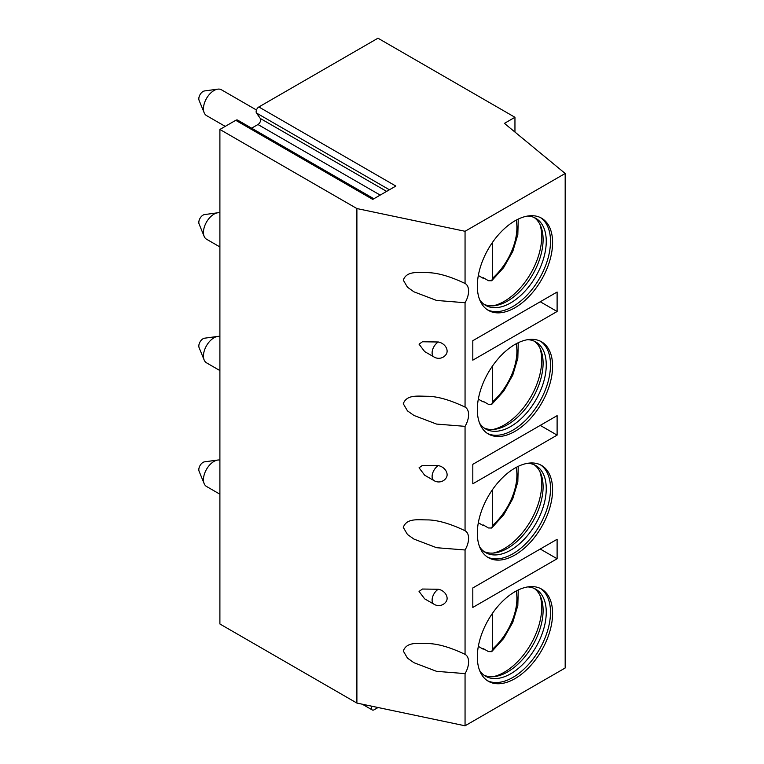 <?xml version="1.0" encoding="UTF-8"?>
<svg xmlns="http://www.w3.org/2000/svg" width="764" height="764" viewBox="0 0 764 764"><rect width="100%" height="100%" fill="white"/><g stroke="black" fill="none" stroke-linecap="round" stroke-linejoin="round"><path stroke-width="1.15" d="M514.955 117.293L504.421 123.376L565.179 173.476L465.056 231.282L356.893 208.553L219.898 129.46L235.742 120.311L372.727 199.404L395.847 186.063L258.853 106.97L377.97 38.2L514.955 117.293L514.955 132.067M235.742 120.311A3.849 2.216 -60 0 1 237.661 120.12L373.854 198.755M251.614 128.18L257.955 124.522A3.849 2.216 -60 0 0 260.304 118.458L256.494 113.034A3.849 2.216 -60 0 1 258.853 106.97M219.898 129.46L219.898 623.978L356.893 703.071L465.056 725.8L565.179 667.994L565.179 173.476M356.893 208.553L356.893 703.071M465.056 231.282L465.056 283.473C450.521 276.539 438.192 272.929 428.079 272.643C418.204 272.71 406.83 270.532 403.277 280.121L407.46 287.216L413.954 291.829L436.578 300.443L465.056 302.725L465.056 407.097C450.521 400.164 438.192 396.554 428.079 396.277C418.204 396.335 406.83 394.157 403.277 403.745L407.46 410.851L413.954 415.454L436.578 424.077L465.056 426.35L465.056 530.732C450.521 523.798 438.192 520.188 428.079 519.902C418.204 519.969 406.83 517.791 403.277 527.38L407.46 534.475L413.954 539.088L436.578 547.702L465.056 549.984L465.056 654.356C450.521 647.423 438.192 643.813 428.079 643.536C418.204 643.594 406.83 641.416 403.277 651.004L407.46 658.11L413.954 662.713L436.578 671.336L465.056 673.609L465.056 725.8M438.297 589.254A8.929 5.157 -60 0 0 432.109 600.122A8.929 5.157 120 0 0 433.828 604.123A8.939 8.939 0 0 0 446.272 601.402A8.939 6.857 -147.8 0 0 447.112 598.403A8.939 6.857 -147.8 0 0 438.297 589.254L422.425 589.034L419.054 591.441L424.66 598.842L433.895 604.171M438.297 465.629A8.929 5.157 -60 0 0 432.109 476.488A8.929 5.157 120 0 0 433.828 480.499A8.939 8.939 0 0 0 446.272 477.777A8.939 6.857 -147.8 0 0 447.112 474.769A8.939 6.857 -147.8 0 0 438.297 465.629L422.425 465.4L419.054 467.807L424.66 475.208L433.895 480.546M438.297 341.995A8.929 5.157 -60 0 0 432.109 352.863A8.929 5.157 120 0 0 433.828 356.864A8.939 8.939 0 0 0 446.272 354.143A8.939 6.857 -147.8 0 0 447.112 351.144A8.939 6.857 -147.8 0 0 438.297 341.995L422.425 341.775L419.054 344.182L424.66 351.583L433.895 356.912M465.056 302.725A16.397 9.464 120 0 0 468.59 291.055A16.397 9.464 120 0 0 465.2 283.549A16.397 9.464 120 0 0 465.056 283.473M465.056 673.609A16.397 9.464 120 0 0 468.59 661.939A16.397 9.464 120 0 0 465.2 654.433A16.397 9.464 120 0 0 465.056 654.356M465.056 549.984A16.397 9.464 120 0 0 468.59 538.314A16.397 9.464 120 0 0 465.2 530.808A16.397 9.464 120 0 0 465.056 530.732M465.056 426.35A16.397 9.464 120 0 0 468.59 414.68A16.397 9.464 120 0 0 465.2 407.174A16.397 9.464 120 0 0 465.056 407.097M552.592 489.81A53.222 30.732 120 0 0 541.571 465.448A53.222 30.732 120 0 0 500.554 479.706A53.222 30.732 120 0 0 477.328 533.272A53.222 30.732 120 0 0 488.349 557.634A53.222 30.732 120 0 0 529.366 543.376A53.222 30.732 120 0 0 552.592 489.81M552.592 366.185A53.222 30.732 120 0 0 541.571 341.823A53.222 30.732 120 0 0 500.554 356.081A53.222 30.732 120 0 0 477.328 409.638A53.222 30.732 120 0 0 488.349 434.009A53.222 30.732 120 0 0 529.366 419.751A53.222 30.732 120 0 0 552.592 366.185M552.592 242.551A53.222 30.732 120 0 0 541.571 218.189A53.222 30.732 120 0 0 500.554 232.447A53.222 30.732 120 0 0 477.328 286.013A53.222 30.732 120 0 0 488.349 310.375A53.222 30.732 120 0 0 529.366 296.117A53.222 30.732 120 0 0 552.592 242.551M552.592 613.444A53.222 30.732 120 0 0 541.571 589.082A53.222 30.732 120 0 0 500.554 603.34A53.222 30.732 120 0 0 477.328 656.897A53.222 30.732 120 0 0 488.349 681.268A53.222 30.732 120 0 0 529.366 667.01A53.222 30.732 120 0 0 552.592 613.444M472.811 607.428L557.109 558.751L557.109 539.288L472.811 587.955L472.811 607.428M472.811 483.803L557.109 435.127L557.109 415.654L472.811 464.331L472.811 483.803M472.811 360.169L557.109 311.492L557.109 292.029L472.811 340.696L472.811 360.169M487.317 680.629A53.222 30.732 -60 0 0 527.953 665.072A53.222 30.732 -60 0 0 550.5 612.231A53.222 30.732 120 0 0 540.501 588.509M527.733 586.924A50.223 28.994 120 0 1 535.851 589.245A50.223 28.994 120 0 1 546.26 612.231A50.223 28.994 -60 0 1 524.333 662.78A50.223 28.994 -60 0 1 485.637 676.236A50.223 28.994 -60 0 1 479.553 670.362M484.099 675.233A50.223 28.994 -60 0 0 494.91 676.541A50.223 28.994 -60 0 0 543.099 610.407A50.223 28.994 120 0 0 540.759 597.123A50.223 28.994 120 0 0 534.227 588.414M539.957 595.357A52.907 30.541 120 0 1 541.705 607.418A52.907 30.541 -60 0 1 492.981 676.723M483.641 648.817A52.907 30.541 -60 0 1 483.211 649.19L483.211 648.569L488.454 651.596L491.701 651.654L503.648 638.494L512.759 622.402L517.83 605.499L518.24 589.989M483.211 649.19L478.321 646.373M492.665 613.034L492.665 649.008L491.701 651.654M487.317 556.994A53.222 30.732 -60 0 0 527.953 541.437A53.222 30.732 -60 0 0 550.5 488.607A53.222 30.732 120 0 0 540.501 464.884M527.733 463.29A50.223 28.994 120 0 1 535.851 465.61A50.223 28.994 120 0 1 546.26 488.607A50.223 28.994 -60 0 1 524.333 539.145A50.223 28.994 -60 0 1 485.637 552.601A50.223 28.994 -60 0 1 479.553 546.728M484.099 551.608A50.223 28.994 -60 0 0 494.91 552.907A50.223 28.994 -60 0 0 543.099 486.783A50.223 28.994 120 0 0 540.759 473.499A50.223 28.994 120 0 0 534.227 464.789M539.957 471.732A52.907 30.541 120 0 1 541.705 483.793A52.907 30.541 -60 0 1 492.981 553.098M483.641 525.193A52.907 30.541 -60 0 1 483.211 525.565L483.211 524.935L488.454 527.962L491.701 528.029L503.648 514.869L512.759 498.768L517.83 481.864L518.24 466.355M483.211 525.565L478.321 522.738M492.665 489.399L492.665 525.384L491.701 528.029M487.317 433.369A53.222 30.732 -60 0 0 527.953 417.812A53.222 30.732 -60 0 0 550.5 364.972A53.222 30.732 120 0 0 540.501 341.25M527.733 339.665A50.223 28.994 120 0 1 535.851 341.986A50.223 28.994 120 0 1 546.26 364.972A50.223 28.994 -60 0 1 524.333 415.521A50.223 28.994 -60 0 1 485.637 428.976A50.223 28.994 -60 0 1 479.553 423.103M484.099 427.974A50.223 28.994 -60 0 0 494.91 429.282A50.223 28.994 -60 0 0 543.099 363.148A50.223 28.994 120 0 0 540.759 349.864A50.223 28.994 120 0 0 534.227 341.155M539.957 348.097A52.907 30.541 120 0 1 541.705 360.159A52.907 30.541 -60 0 1 492.981 429.463M483.641 401.558A52.907 30.541 -60 0 1 483.211 401.931L483.211 401.31L488.454 404.337L491.701 404.395L503.648 391.235L512.759 375.143L517.83 358.24L518.24 342.73M483.211 401.931L478.321 399.114M492.665 365.775L492.665 401.749L491.701 404.395M487.317 309.735A53.222 30.732 -60 0 0 527.953 294.178A53.222 30.732 -60 0 0 550.5 241.348A53.222 30.732 120 0 0 540.501 217.625M527.733 216.031A50.223 28.994 120 0 1 535.851 218.351A50.223 28.994 120 0 1 546.26 241.348A50.223 28.994 -60 0 1 524.333 291.886A50.223 28.994 -60 0 1 485.637 305.342A50.223 28.994 -60 0 1 479.553 299.469M484.099 304.349A50.223 28.994 -60 0 0 494.91 305.648A50.223 28.994 -60 0 0 543.099 239.524A50.223 28.994 120 0 0 540.759 226.239A50.223 28.994 120 0 0 534.227 217.53M539.957 224.473A52.907 30.541 120 0 1 541.705 236.534A52.907 30.541 -60 0 1 492.981 305.839M483.641 277.934A52.907 30.541 -60 0 1 483.211 278.306L483.211 277.676L488.454 280.703L491.701 280.77L503.648 267.61L512.759 251.509L517.83 234.605L518.24 219.096M483.211 278.306L478.321 275.489M492.665 242.14L492.665 278.125L491.701 280.77M378.056 707.521L374.179 709.766A3.849 2.216 -60 0 1 372.259 709.947A3.849 2.216 -60 0 1 371.82 706.413L371.896 706.222M557.109 558.751L540.253 549.02M557.109 435.127L540.253 425.395M557.109 311.492L540.253 301.761M219.898 460.09A14.908 8.605 120 0 0 217.759 460.043A14.908 8.605 120 0 0 203.453 479.668A14.908 8.605 -60 0 0 204.15 483.612A14.908 8.605 -60 0 0 206.547 486.487L219.898 494.193M204.15 483.612L199.098 471.264A5.959 3.438 -60 0 1 198.821 469.688A5.959 3.438 120 0 1 204.542 461.838L217.759 460.043M219.898 336.466A14.908 8.605 120 0 0 217.759 336.408A14.908 8.605 120 0 0 203.453 356.034A14.908 8.605 -60 0 0 204.15 359.978A14.908 8.605 -60 0 0 206.547 362.852L219.898 370.569M204.15 359.978L199.098 347.639A5.959 3.438 -60 0 1 198.821 346.054A5.959 3.438 120 0 1 204.542 338.204L217.759 336.408M219.898 212.831A14.908 8.605 120 0 0 217.759 212.784A14.908 8.605 120 0 0 203.453 232.409A14.908 8.605 -60 0 0 204.15 236.353A14.908 8.605 -60 0 0 206.547 239.227L219.898 246.934M204.15 236.353L199.098 224.005A5.959 3.438 -60 0 1 198.821 222.429A5.959 3.438 120 0 1 204.542 214.579L217.759 212.784M256.456 109.997L221.445 89.789A14.908 8.605 120 0 0 217.759 89.149A14.908 8.605 120 0 0 203.453 108.775A14.908 8.605 -60 0 0 204.15 112.719A14.908 8.605 -60 0 0 206.547 115.603L225.227 126.385M204.15 112.719L199.098 100.38A5.959 3.438 -60 0 1 198.821 98.795A5.959 3.438 120 0 1 204.542 90.945L217.759 89.149M256.494 113.034L389.411 189.778M260.304 118.458L386.622 191.382M257.955 124.522L380.195 195.097M492.665 649.008A46.203 26.673 120 0 0 516.168 591.04M492.665 525.384A46.203 26.673 120 0 0 516.168 467.406M492.665 401.749A46.203 26.673 120 0 0 516.168 343.781M492.665 278.125A46.203 26.673 120 0 0 516.168 220.147M371.266 706.089L371.82 706.413M372.259 709.947L362.308 704.207"/></g></svg>
